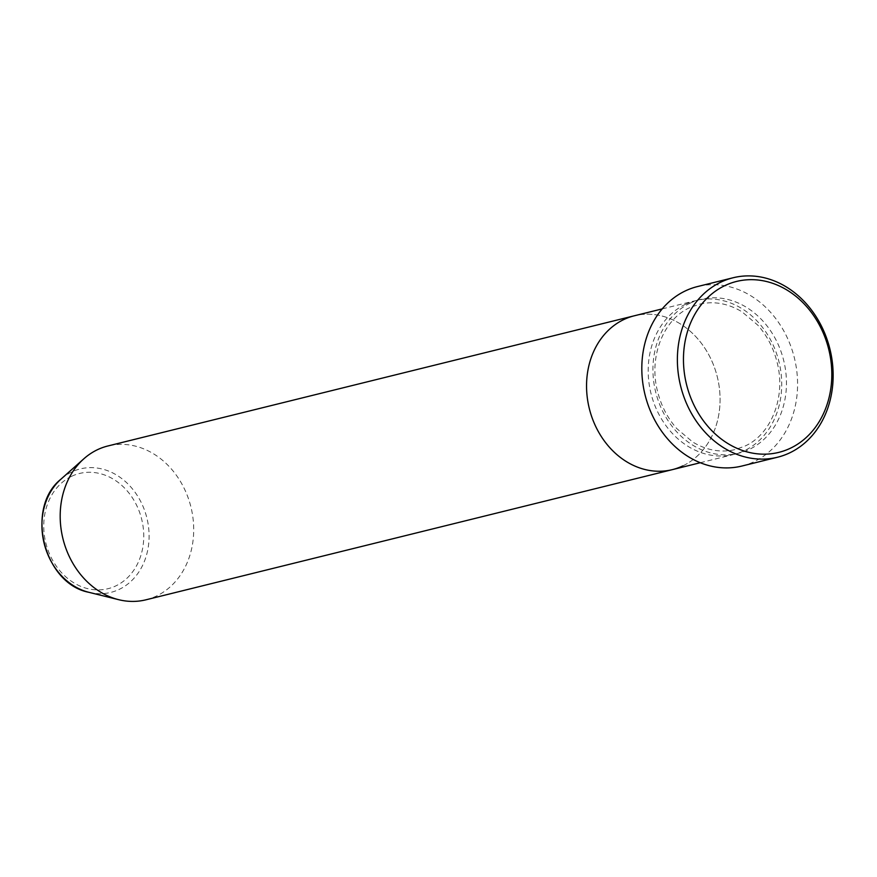<?xml version="1.0" encoding="UTF-8"?>
<svg xmlns="http://www.w3.org/2000/svg" width="877" height="877" viewBox="0 0 877 877"><rect width="100%" height="100%" fill="white"/><g stroke="black" fill="none" stroke-linecap="round" stroke-linejoin="round"><path stroke-width="0.66" stroke-dasharray="4.38 3.29" d="M685.529 304.275A79.237 65.918 76.1 0 0 652.773 399.682A79.237 65.918 76.1 0 0 733.972 454.396A79.237 65.918 76.1 0 0 744.387 450.679A79.237 65.918 76.1 0 0 777.132 355.273A79.237 65.918 76.1 0 0 695.932 300.559A79.237 65.918 76.1 0 0 685.529 304.275M682.734 465.928A79.237 65.918 76.1 0 0 715.489 370.511A79.237 65.918 76.1 0 0 634.29 315.797A79.237 65.918 76.1 0 1 715.489 370.511A79.237 65.918 76.1 0 1 682.734 465.928A79.237 65.918 76.1 0 1 672.33 469.644M741.887 466.038A92.447 76.913 76.1 0 0 754.034 461.708A92.447 76.913 76.1 0 0 792.238 350.394A92.447 76.913 76.1 0 0 697.5 286.56M145.966 599.802A79.237 65.918 76.1 0 0 156.369 596.086A79.237 65.918 76.1 0 0 189.125 500.679A79.237 65.918 76.1 0 0 107.926 445.965M690.265 303.102A79.237 65.918 76.1 0 0 659.767 404.735A79.237 65.918 76.1 0 0 749.122 449.506A79.237 65.918 76.1 0 0 779.62 347.873A79.237 65.918 76.1 0 0 690.265 303.102M71.706 476.266A59.34 49.375 -103.9 0 1 138.632 509.8A59.34 49.375 -103.9 0 1 115.786 585.924A59.34 49.375 -103.9 0 1 48.871 552.389A59.34 49.375 -103.9 0 1 71.706 476.266M88.851 592.304A63.593 52.905 76.1 0 0 119.129 589.421A63.593 52.905 76.1 0 0 143.609 507.838A63.593 52.905 76.1 0 0 71.892 471.903A63.593 52.905 76.1 0 0 60.886 479.226M689.782 307.663C663.516 319.283 648.618 356.479 657.432 390.923C660.984 405.459 667.474 418.055 676.912 428.7L692.698 442.008C706.709 450.427 720.905 452.938 735.288 449.539L744.869 446.119C771.135 434.499 786.033 397.303 777.23 362.859C773.678 348.322 767.178 335.727 757.739 325.082L741.953 311.773C727.943 303.354 713.746 300.844 699.364 304.242L689.782 307.663M662.223 308.89L695.932 300.559M700.263 462.727L733.972 454.396"/><path stroke-width="1.32" d="M790.33 448.257A88.04 73.24 76.1 0 0 824.216 335.332A88.04 73.24 76.1 0 0 724.939 285.584A88.04 73.24 76.1 0 0 691.054 398.509A88.04 73.24 76.1 0 0 790.33 448.257M720.927 282.109A92.447 76.913 -103.9 0 1 733.073 277.768A92.447 76.913 -103.9 0 1 827.8 341.602A92.447 76.913 -103.9 0 1 789.596 452.916A92.447 76.913 -103.9 0 1 777.45 457.246A92.447 76.913 -103.9 0 1 682.723 393.411A92.447 76.913 -103.9 0 1 720.927 282.109M60.886 479.226C24.885 507.915 43.62 583.698 88.851 592.304A63.593 52.905 76.1 0 1 44.146 543.367A63.593 52.905 76.1 0 1 60.886 479.226L83.819 458.814A79.237 65.918 76.1 0 1 97.511 449.682A79.237 65.918 76.1 0 1 107.926 445.965L634.29 315.797A79.237 65.918 76.1 0 0 623.887 319.513A79.237 65.918 76.1 0 0 591.131 414.931A79.237 65.918 76.1 0 0 672.33 469.644A79.237 65.918 76.1 0 0 682.734 465.928M733.073 277.768L697.5 286.56A92.447 76.913 76.1 0 0 685.365 290.901A92.447 76.913 76.1 0 0 647.16 402.214A92.447 76.913 76.1 0 0 741.887 466.038L777.45 457.246M662.223 308.89L634.29 315.797A79.237 65.918 76.1 0 0 623.887 319.513A79.237 65.918 76.1 0 0 591.131 414.931A79.237 65.918 76.1 0 0 672.33 469.644L700.263 462.727M83.819 458.814A79.237 65.918 76.1 0 0 62.947 538.708A79.237 65.918 76.1 0 0 118.647 599.682A79.237 65.918 76.1 0 0 145.966 599.802L672.33 469.644M88.851 592.304L118.647 599.682"/></g></svg>
